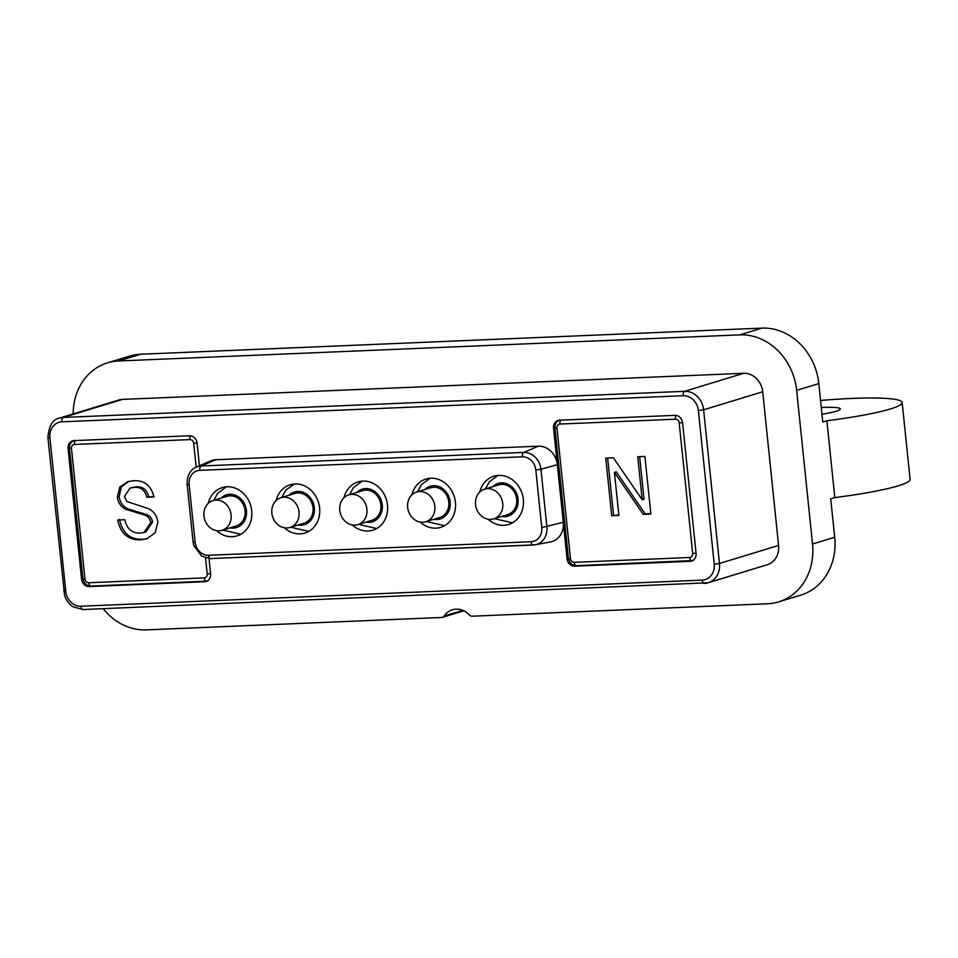 <?xml version="1.0" encoding="UTF-8"?>
<svg xmlns="http://www.w3.org/2000/svg" width="958" height="958" viewBox="0 0 958 958"><rect width="100%" height="100%" fill="white"/><g stroke="black" fill="none" stroke-linecap="round" stroke-linejoin="round"><path stroke-width="1.44" d="M821.281 407.497A34.967 3.82 174.1 0 1 822.168 407.461A34.967 3.82 174.1 0 1 840.334 408.934A34.967 3.82 174.1 0 1 821.976 414.239M820.551 400.456A97.129 10.61 174.1 0 1 851.722 398.444A97.129 10.61 174.1 0 1 902.161 402.552A97.129 10.61 174.1 0 1 826.874 420.754L834.813 497.585L830.718 498.831L834.693 537.246A58.282 50.57 -107 0 1 800.768 595.134L778.615 601.887A58.282 50.57 73 0 1 767.562 603.768L472.09 616.198A3.88 3.377 73 0 1 469.432 615.012A19.423 16.861 -107 0 0 452.439 609.779A19.423 16.861 -107 0 0 444.129 616.09A3.88 3.377 73 0 1 441.734 617.467L146.275 629.885A58.282 50.57 73 0 1 103.26 608.689M157.878 521.918L155.172 532.911L146.586 538.887L141.149 539.785C128.492 540.444 120.66 533.857 117.678 520.002L124.863 519.703C126.827 528.756 131.917 533.235 140.143 533.151L143.987 532.516L150.741 522.613C150.071 518.733 147.999 516.206 144.502 515.057L126.109 509.416C121.127 507.117 118.193 503.07 117.307 497.286L119.762 487.083L127.761 481.67L133.354 480.76C144.143 480.042 151.017 485.443 153.987 496.962L146.802 497.262C145.005 490.185 140.85 486.892 134.324 487.394L130.072 488.053L124.432 496.448L126.779 501.465L147.604 508.351C153.436 510.722 156.861 515.248 157.878 521.918M614.437 472.414L618.88 515.416L611.695 515.715L605.743 458.092L613.336 457.78L642.183 499.741L637.741 456.75L644.914 456.451L650.877 514.063L643.285 514.386L614.437 472.414L616.281 471.851L645.129 513.823L643.285 514.386M826.874 420.754L822.778 422.011L818.815 383.595A58.282 50.57 -107 0 0 761.933 328.115L140.646 354.232A58.282 50.57 -107 0 0 129.593 356.113L107.44 362.866A58.282 50.57 73 0 1 118.493 360.986L739.768 334.869A58.282 50.57 73 0 1 796.649 390.349L812.528 544.012A58.282 50.57 73 0 1 778.615 601.887M73.167 413.94A58.282 50.57 73 0 1 107.44 362.866M122.456 399.402L63.36 417.437A3.88 1.88 87.6 0 0 61.911 421.831A15.544 13.484 -107 0 0 49.912 437.77L65.791 591.433A15.544 13.484 -107 0 0 80.963 606.222L702.25 580.105A15.544 13.484 -107 0 0 714.237 564.178L719.482 563.472A19.423 16.861 73 0 1 708.178 582.763L767.274 564.729A19.423 16.861 -107 0 0 778.579 545.437L762.7 391.786A19.423 16.861 -107 0 0 743.743 373.285L122.456 399.402A19.423 16.861 -107 0 0 118.768 400.025L59.671 418.059A19.423 16.861 73 0 1 63.36 417.437L684.647 391.319L743.743 373.285M206.329 581.207L204.593 581.734A7.772 6.742 73 0 0 206.066 581.482A7.772 6.742 73 0 0 210.592 573.77L209.024 558.586M204.593 581.734L89.166 586.583A7.772 6.742 73 0 1 81.586 579.195L68.078 448.584A7.772 6.742 73 0 1 72.604 440.86A7.772 6.742 73 0 1 74.077 440.62L189.504 435.758A7.772 6.742 73 0 1 197.097 443.159L199.432 465.768M541.761 527.571L535.809 469.947A13.807 11.987 -107 0 0 522.338 456.798A3.88 1.88 -92.4 0 1 523.679 452.439L201.156 465.995A17.687 15.352 73 0 0 196.402 467.073L210.64 460.93A19.423 16.861 73 0 1 215.849 459.732L201.156 465.995A3.88 1.88 87.6 0 0 199.803 470.354A13.807 11.987 -107 0 0 189.157 484.52L195.109 542.144A13.807 11.987 -107 0 0 208.581 555.281L531.103 541.725A13.807 11.987 -107 0 0 541.761 527.571L563.292 522.29L567.064 558.789A7.772 6.742 73 0 0 574.644 566.178L576.381 565.651M538.384 446.177A19.423 16.861 73 0 1 557.34 464.666L540.947 469.276A17.687 15.352 73 0 0 523.679 452.439L538.384 446.177L215.849 459.732M691.82 560.801L690.083 561.328A7.772 6.742 73 0 0 691.556 561.077A7.772 6.742 73 0 0 696.071 553.365L682.575 422.753A7.772 6.742 73 0 0 674.995 415.353L559.568 420.203A7.772 6.742 73 0 0 558.095 420.454A7.772 6.742 73 0 0 553.568 428.178L563.292 522.29A19.423 16.861 73 0 1 550.395 541.977L535.151 544.815A17.687 15.352 73 0 1 533.247 545.03A3.88 1.88 -92.4 0 1 533.115 545.042A3.88 1.88 -92.4 0 1 531.103 541.725M690.083 561.328L574.644 566.178M276.084 500.579A25.255 21.914 73 0 1 290.19 484.748A25.255 21.914 73 0 1 319.625 507.968A25.255 21.914 73 0 1 304.931 533.055A25.255 21.914 73 0 1 284.382 527.786M208.185 503.429A25.255 21.914 73 0 1 222.292 487.598A25.255 21.914 73 0 1 251.726 510.818A25.255 21.914 73 0 1 237.021 535.905A25.255 21.914 73 0 1 216.484 530.636M411.892 494.867A25.255 21.914 73 0 1 425.987 479.036A25.255 21.914 73 0 1 455.421 502.255A25.255 21.914 73 0 1 440.728 527.343A25.255 21.914 73 0 1 420.191 522.074M479.79 492.017A25.255 21.914 73 0 1 493.885 476.186A25.255 21.914 73 0 1 523.331 499.405A25.255 21.914 73 0 1 508.626 524.493A25.255 21.914 73 0 1 488.089 519.224M343.982 497.729A25.255 21.914 73 0 1 358.088 481.886A25.255 21.914 73 0 1 387.523 505.117A25.255 21.914 73 0 1 372.83 530.193A25.255 21.914 73 0 1 352.281 524.924M196.162 467.181L193.696 443.303A3.88 3.377 -107 0 0 189.912 439.602L74.473 444.452A3.88 3.377 -107 0 0 71.479 448.44L84.975 579.051A3.88 3.377 -107 0 0 88.771 582.751A3.88 1.88 87.6 0 0 90.782 586.068L206.209 581.219A3.88 1.88 -92.4 0 0 206.437 581.171A7.772 6.742 -107 0 0 206.964 581.123M692.454 560.717A7.772 6.742 73 0 1 691.927 560.765A3.88 1.88 -92.4 0 1 691.688 560.801A3.88 1.88 -92.4 0 1 689.676 557.484A3.88 3.377 -107 0 0 692.682 553.508L679.186 422.897A3.88 3.377 -107 0 0 675.39 419.197L559.963 424.047A3.88 3.377 -107 0 0 556.957 428.034L570.465 558.646A3.88 3.377 -107 0 0 574.249 562.346L689.676 557.484M280.91 497.729L294.872 493.466A15.544 13.484 73 0 1 312.991 507.764A15.544 13.484 73 0 1 303.937 523.2L289.975 527.463A15.544 13.484 73 0 1 275.808 522.613A17.483 17.483 0 0 1 271.856 509.656A15.544 13.484 73 0 1 280.91 497.729A15.544 13.484 73 0 1 299.016 512.027A15.544 13.484 73 0 1 289.975 527.463M271.856 513.165A15.544 13.484 73 0 1 271.856 509.656M213.011 500.579L226.974 496.328A15.544 13.484 73 0 1 245.08 510.614A15.544 13.484 73 0 1 236.039 526.05L222.076 530.313A15.544 13.484 73 0 1 207.91 525.475A17.483 17.483 0 0 1 203.958 512.506A15.544 13.484 73 0 1 213.011 500.579A15.544 13.484 73 0 1 231.118 514.877A15.544 13.484 73 0 1 222.076 530.313M203.958 516.015A15.544 13.484 73 0 1 203.958 512.506M416.706 492.017L430.669 487.766A15.544 13.484 73 0 1 448.787 502.052A15.544 13.484 73 0 1 439.734 517.488L425.771 521.751A15.544 13.484 73 0 1 411.605 516.913A17.483 17.483 0 0 1 407.653 503.944A15.544 13.484 73 0 1 416.706 492.017A15.544 13.484 73 0 1 434.824 506.315A15.544 13.484 73 0 1 425.771 521.751M407.665 507.453A15.544 13.484 73 0 1 407.653 503.944M484.604 489.167L498.567 484.904A15.544 13.484 73 0 1 516.685 499.202A15.544 13.484 73 0 1 507.644 514.638L493.669 518.901A15.544 13.484 73 0 1 479.515 514.051A17.483 17.483 0 0 1 475.551 501.094A15.544 13.484 73 0 1 484.604 489.167A15.544 13.484 73 0 1 502.722 503.465A15.544 13.484 73 0 1 493.669 518.901M475.563 504.603A15.544 13.484 73 0 1 475.551 501.094M348.808 494.879L362.771 490.616A15.544 13.484 73 0 1 380.889 504.914A15.544 13.484 73 0 1 371.836 520.338L357.873 524.601A15.544 13.484 73 0 1 343.706 519.763A17.483 17.483 0 0 1 339.755 506.794A15.544 13.484 73 0 1 348.808 494.879A15.544 13.484 73 0 1 366.926 509.165A15.544 13.484 73 0 1 357.873 524.601M339.755 510.315A15.544 13.484 73 0 1 339.755 506.794M902.161 402.552L910.1 479.371A97.129 10.61 174.1 0 1 834.813 497.585M618.832 514.925L611.695 515.715M613.551 515.153L607.647 458.008M639.633 456.667L644.027 499.178L642.183 499.741M650.817 513.584L645.129 513.823M147.496 538.588L141.149 539.785M142.993 539.222C130.336 539.881 122.516 533.295 119.534 519.44M143.987 532.516L145.844 531.953L152.585 522.05L150.741 522.613M152.585 522.05C151.927 518.17 149.843 515.644 146.358 514.494L144.502 515.057M146.358 514.494L127.953 508.854L126.109 509.416M127.953 508.854C122.971 506.554 120.037 502.507 119.151 496.723L117.307 497.286M119.151 496.723L121.319 486.951L128.695 481.419M153.903 496.472L146.802 497.262M148.658 496.699C146.861 489.622 142.694 486.329 136.168 486.832L134.324 487.394M136.168 486.832L130.072 488.053M88.771 582.751L204.198 577.89A3.88 3.377 -107 0 0 207.191 573.914L205.551 557.939M140.646 354.232L118.493 360.986M444.129 616.078L462.858 610.366M812.528 544.012L834.693 537.246M818.815 383.595L796.649 390.349M739.768 334.869L761.933 328.115M714.237 564.178L698.358 410.515A15.544 13.484 -107 0 0 683.198 395.726A3.88 1.88 -92.4 0 1 684.647 391.319A19.423 16.861 73 0 1 703.603 409.808L719.482 563.472L778.579 545.437M683.198 395.726L61.911 421.831M80.963 606.222A3.88 1.88 87.6 0 0 82.975 609.539L708.178 582.763A19.423 16.861 73 0 1 704.489 583.386A3.88 1.88 -92.4 0 1 704.262 583.422A3.88 1.88 -92.4 0 1 702.25 580.105M762.7 391.786L703.603 409.808L698.358 410.515M49.912 437.77L47.9 437.602L64.605 595.337C66.21 600.355 69.084 604.199 73.215 606.857L82.975 609.539A3.88 1.88 87.6 0 0 83.202 609.504M63.779 591.266L65.791 591.433M535.809 469.947L540.947 469.276L546.898 526.888A17.687 15.352 73 0 1 535.151 544.815L210.592 558.598A3.88 1.88 87.6 0 0 210.724 558.586L532.983 545.042M522.338 456.798L199.803 470.354M208.581 555.281A3.88 1.88 87.6 0 0 210.592 558.598L201.671 556.155L193.839 545.665L193.085 541.977L195.109 542.144M189.157 484.52L187.133 484.353L193.085 541.977M197.073 442.979L193.696 443.303M207.191 573.914L210.568 573.579M207.91 580.919L206.209 581.219A3.88 1.88 -92.4 0 1 204.198 577.89M89.166 586.583L90.89 586.057M71.479 448.44L69.455 448.272L82.963 578.883C84.867 586.536 90.89 586.368 90.782 586.068A3.88 1.88 87.6 0 0 91.01 586.021M82.963 578.883L84.975 579.051M82.951 578.776L81.586 579.195M68.078 448.584L69.455 448.164M75.251 440.56A3.88 1.88 87.6 0 0 74.473 444.452M189.912 439.602A3.88 1.88 -92.4 0 1 190.606 435.818M553.568 428.178L554.933 427.759M568.429 558.37L567.064 558.789M556.957 428.034L554.945 427.867L568.441 558.478L570.465 558.646M560.729 420.155A3.88 1.88 87.6 0 0 559.963 424.047M675.39 419.197A3.88 1.88 -92.4 0 1 676.085 415.413M682.551 422.574L679.186 422.897M692.682 553.508L696.059 553.173M574.249 562.346A3.88 1.88 87.6 0 0 576.261 565.663A3.88 1.88 87.6 0 0 576.5 565.615M298.034 524.996A17.1 14.837 -107 0 0 314.344 507.704A17.1 14.837 -107 0 0 304.464 492.903A17.1 14.837 -107 0 0 288.957 495.274M230.124 527.858A17.1 14.837 -107 0 0 246.446 510.554A17.1 14.837 -107 0 0 236.566 495.765A17.1 14.837 -107 0 0 221.058 498.124M433.83 519.296A17.1 14.837 -107 0 0 450.14 501.992A17.1 14.837 -107 0 0 440.273 487.203A17.1 14.837 -107 0 0 424.765 489.562M501.729 516.434A17.1 14.837 -107 0 0 518.038 499.142A17.1 14.837 -107 0 0 508.171 484.341A17.1 14.837 -107 0 0 492.663 486.712M365.932 522.146A17.1 14.837 -107 0 0 382.242 504.854A17.1 14.837 -107 0 0 372.363 490.053A17.1 14.837 -107 0 0 356.855 492.424M463.852 610.821L442.476 617.347M59.671 418.059C52.834 419.125 48.906 425.639 47.9 437.602M69.455 448.272C69.18 444.56 70.844 441.901 74.449 440.297M196.402 467.073C193.205 468.067 186.594 473.192 187.133 484.353M554.945 427.867C554.67 424.154 556.335 421.496 559.939 419.891M568.441 558.478C570.345 566.13 576.381 565.962 576.261 565.663L693.4 560.514M290.741 527.223L308.751 531.403M294.286 483.97L285.652 490.316L281.676 497.501M222.843 530.073L240.853 534.265M226.387 486.82L217.741 493.178L213.778 500.351M426.538 521.511L444.56 525.702M430.082 478.258L421.448 484.616L417.472 491.789M494.436 518.661L512.458 522.84M497.98 475.408L489.346 481.754L485.371 488.939M358.639 524.373L376.65 528.553M362.184 481.12L353.55 487.466L349.574 494.639"/></g></svg>
